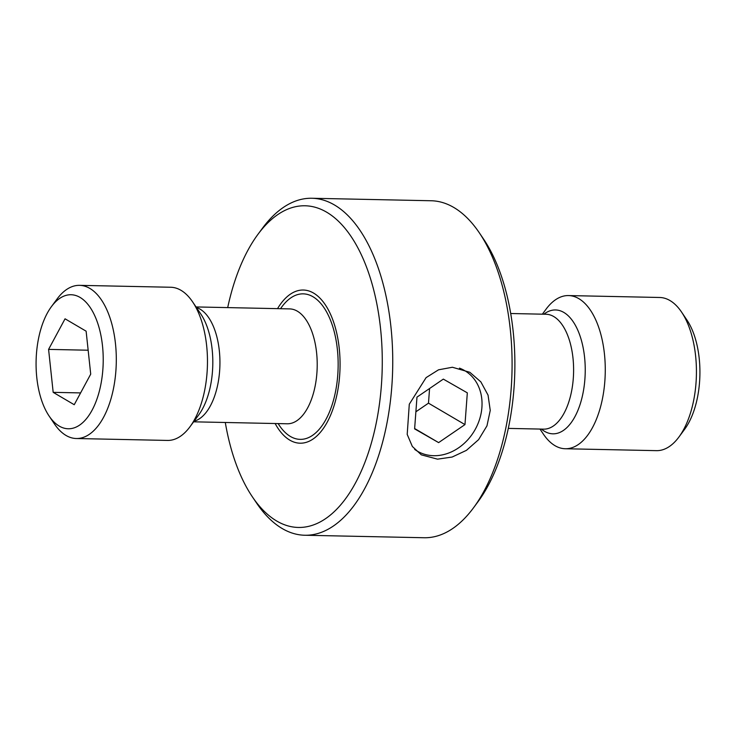 <?xml version="1.0" encoding="UTF-8"?>
<svg xmlns="http://www.w3.org/2000/svg" width="736" height="736" viewBox="0 0 736 736"><rect width="100%" height="100%" fill="white"/><g stroke="black" fill="none" stroke-linecap="round" stroke-linejoin="round"><path stroke-width="1.1" d="M36.8 377.688A67.031 33.552 91.2 0 1 51.391 306.682A67.031 33.552 91.2 0 1 102.497 345.828A67.031 33.552 91.2 0 1 87.501 417.376A67.031 33.552 91.2 0 1 49.11 416.024A67.031 33.552 91.2 0 1 36.8 377.688M51.391 306.682L57.068 298.991A76.608 38.346 91.2 0 1 79.534 285.347A76.608 38.346 91.2 0 1 115.478 343.73A76.608 38.346 91.2 0 1 76.332 438.518A76.608 38.346 91.2 0 1 54.455 423.954L49.11 416.024M79.534 285.347L170.697 287.252A76.608 38.346 91.2 0 1 192.574 301.824A76.608 38.346 91.2 0 1 206.641 345.635A76.608 38.346 91.2 0 1 189.962 426.788A76.608 38.346 91.2 0 1 167.495 440.432L76.332 438.518M277.546 308.642A76.608 38.346 91.2 0 1 303.306 290.03A76.608 38.346 91.2 0 1 339.241 348.404A76.608 38.346 91.2 0 1 300.095 443.201A76.608 38.346 91.2 0 1 275.135 423.522A76.608 38.346 -88.8 0 0 300.095 443.201A76.608 38.346 -88.8 0 0 339.241 348.404A76.608 38.346 -88.8 0 0 303.306 290.03A76.608 38.346 -88.8 0 0 277.546 308.642M542.368 314.18L546.038 309.212A76.608 38.346 91.2 0 1 568.505 295.568A76.608 38.346 91.2 0 1 604.44 353.952A76.608 38.346 91.2 0 1 565.303 448.748A76.608 38.346 91.2 0 1 543.426 434.176L539.966 429.06M568.505 295.568L659.668 297.482A76.608 38.346 91.2 0 1 681.545 312.046A76.608 38.346 91.2 0 1 695.603 355.856A76.608 38.346 91.2 0 1 678.932 437.009A76.608 38.346 91.2 0 1 656.466 450.653L565.303 448.748M681.545 312.046L686.89 319.976A67.031 33.552 91.2 0 1 699.2 358.312A67.031 33.552 91.2 0 1 684.609 429.318L678.932 437.009M74.235 404.717L90.712 374.136L86.121 331.182L65.053 318.808L48.585 349.388L53.176 392.343L74.235 404.717M88.154 350.216L48.585 349.388M80.592 392.914L53.176 392.343M225.299 422.482A160.871 80.528 -88.8 0 0 252.393 496.855A160.871 80.528 -88.8 0 0 344.54 500.103A160.871 80.528 -88.8 0 0 380.53 328.385A160.871 80.528 -88.8 0 0 257.885 234.425A160.871 80.528 -88.8 0 0 227.7 307.602M257.885 234.425L262.43 228.27A168.526 84.364 91.2 0 1 311.852 198.26A168.526 84.364 91.2 0 1 390.917 326.701A168.526 84.364 91.2 0 1 304.805 535.247A168.526 84.364 91.2 0 1 256.68 503.194L252.393 496.855M479.32 232.806L483.607 239.145A160.871 80.528 91.2 0 1 513.139 331.154A160.871 80.528 91.2 0 1 478.115 501.575L473.57 507.73A168.526 84.364 -88.8 0 0 510.26 329.194A168.526 84.364 -88.8 0 0 479.32 232.806A168.526 84.364 -88.8 0 0 431.195 200.753L311.852 198.26M437.534 459.163L452.125 457.047L466.44 450.349L478.593 439.659L486.965 425.85L490.25 410.403L488.051 395.131L480.856 381.883L469.816 372.278L452.392 367.255L438.527 369.812L426.089 377.632L409.29 404.22L407.201 434.396L412.335 446.448L421.314 454.839L437.534 459.163M304.805 535.247L424.148 537.74A168.526 84.364 -88.8 0 0 473.57 507.73M414.644 449.383A46.708 38.934 120.4 0 0 466.118 441.545A46.708 38.934 120.4 0 0 478.087 385.498A46.708 38.934 120.4 0 0 459.457 368.138M415.886 411.783L428.481 403.162L429.576 388.516M438.619 442.612L464.968 424.598L467.323 392.849L443.33 379.114L416.972 397.127L414.616 428.876L438.619 442.612L414.644 428.536M428.481 403.162L464.968 424.598M192.574 301.824L200.772 313.959A61.944 31.004 91.2 0 1 212.143 349.388A61.944 31.004 91.2 0 1 198.656 415.003L189.962 426.788M196.429 307.528A57.454 28.759 91.2 0 1 219.319 350.649A57.454 28.759 91.2 0 1 194.046 421.25M196.034 306.94L289.644 308.899A57.454 28.759 91.2 0 1 316.59 352.682A57.454 28.759 91.2 0 1 287.242 423.78L193.632 421.82M280.545 308.706A72.772 36.432 91.2 0 1 337.364 349.315A72.772 36.432 91.2 0 1 320.39 427.883A72.772 36.432 91.2 0 1 278.144 423.586M510.701 313.518L546.038 314.254A57.454 28.759 91.2 0 1 572.985 358.046A57.454 28.759 91.2 0 1 543.637 429.143L508.3 428.398M543.83 314.208A61.944 31.004 91.2 0 1 584.568 357.172A61.944 31.004 91.2 0 1 573.657 418.913A61.944 31.004 91.2 0 1 541.42 429.088"/></g></svg>
